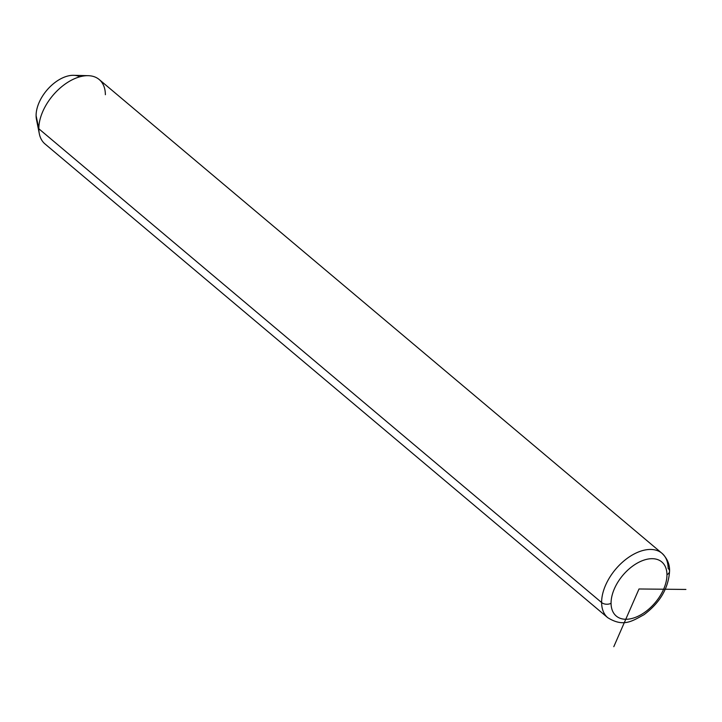 <?xml version="1.0" encoding="UTF-8"?>
<svg xmlns="http://www.w3.org/2000/svg" width="722" height="722" viewBox="0 0 722 722"><rect width="100%" height="100%" fill="white"/><g stroke="black" fill="none" stroke-linecap="round" stroke-linejoin="round"><path stroke-width="1.08" d="M36.47 119.464A31.994 19.16 -49.9 0 1 36.1 115.664L38.835 128.778A42.093 25.216 130.1 0 0 39.322 133.778L36.47 119.464M669.565 571.147C668.482 588.24 659.962 602.753 643.997 614.693C632.012 621.182 623.528 627.4 607.771 617.707L44.999 143.949A42.093 25.216 -49.9 0 1 38.835 128.778L36.1 115.664A31.994 19.16 -49.9 0 1 73.635 75.314L88.228 75.684A42.093 25.216 130.1 0 0 38.835 128.778L601.616 602.545A42.093 25.216 130.1 0 0 607.771 617.707A42.093 25.216 -49.9 0 1 601.616 602.545L38.835 128.778A42.093 25.216 -49.9 0 1 61.875 86.559A42.093 25.216 -49.9 0 1 99.221 79.537L661.993 553.305A42.093 25.216 130.1 0 0 624.656 560.326A42.093 25.216 130.1 0 0 601.616 602.545A42.093 25.216 -49.9 0 1 624.656 560.326A42.093 25.216 -49.9 0 1 661.993 553.305C667.281 558.449 669.808 564.396 669.565 571.147A6.733 4.413 179.6 0 1 666.957 574.667A35.36 21.182 -49.9 0 1 639.196 615.686A35.36 21.182 -49.9 0 1 611.065 603.294A35.36 21.182 -49.9 0 1 638.826 562.276A35.36 21.182 -49.9 0 1 666.957 574.667A35.36 21.182 130.1 0 0 638.826 562.276A35.36 21.182 130.1 0 0 611.065 603.294A6.733 4.413 179.6 0 1 601.616 602.545A6.733 4.413 -0.4 0 0 611.065 603.294A35.36 21.182 130.1 0 0 639.196 615.686A35.36 21.182 130.1 0 0 666.957 574.667A6.733 4.413 -0.4 0 0 669.565 571.147A6.733 4.413 -0.4 0 0 668.157 568.467A42.093 25.216 130.1 0 0 661.993 553.305M105.376 94.708A42.093 25.216 130.1 0 0 88.228 75.684M79.835 76.803A31.994 19.16 130.1 0 0 52.002 84.943A31.994 19.16 130.1 0 0 36.1 115.664M613.799 646.686L639.006 588.981L685.9 589.441"/></g></svg>
